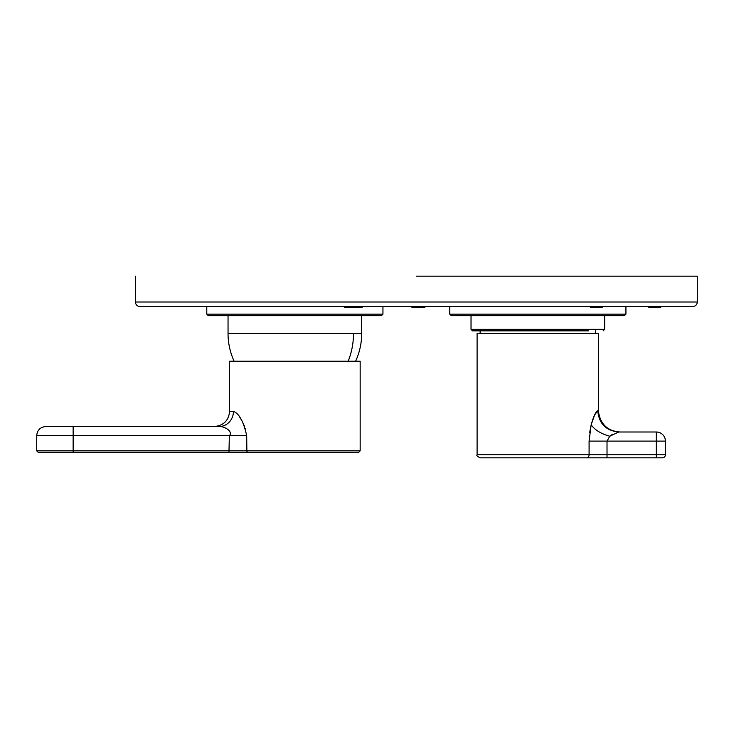 <?xml version="1.0" encoding="UTF-8"?>
<svg xmlns="http://www.w3.org/2000/svg" width="734" height="734" viewBox="0 0 734 734"><rect width="100%" height="100%" fill="white"/><g stroke="black" fill="none" stroke-linecap="round" stroke-linejoin="round"><path stroke-width="1.1" d="M233.449 411.343C239.192 413.572 243.605 421.674 246.688 435.638L246.863 450.832L360.165 450.832L360.165 361.229L229.568 361.229L229.568 411.343L233.449 411.343A15.185 14.285 -90 0 1 219.163 426.527L45.811 426.527C40.278 427.069 37.241 430.106 36.7 435.638L36.7 450.832L38.223 452.346L73.143 452.346L73.143 450.832L36.7 450.832M353.504 315.675L208.3 315.675L206.786 314.152L206.786 306.555M206.786 314.152L382.946 314.152L381.423 315.675L294.866 315.675M416.352 276.186L697.3 276.186L416.352 276.186M624.405 315.675L451.282 315.675L449.768 314.152L625.928 314.152L624.405 315.675M588.484 330.86L472.54 330.86L471.026 329.337L604.66 329.337L603.146 330.86M591.164 424.784L594.623 414.976L597.742 410.737L598.586 410.737L598.586 333.291L477.1 333.291L477.1 454.777C476.256 455.401 477.274 456.41 480.137 457.814L607.018 457.814L607.018 441.106L589.09 441.106L589.09 454.777L477.1 454.777M589.613 432.886L591.154 424.839C594.98 430.096 601.201 433.895 609.807 436.225L618.707 431.996L656.297 431.996L618.707 431.996A21.258 20.965 -90 0 1 618.698 431.996C605.972 430.739 598.981 423.646 597.742 410.737C595.779 411.691 593.577 416.389 591.154 424.839L589.09 441.106M610.431 435.721L612.899 434.088M487.202 457.814L586.521 457.814A3.037 2.56 -90 0 0 589.09 454.777A3.037 2.56 90 0 1 586.521 457.814M609.807 436.225L607.018 441.106L656.297 441.106L656.297 431.996A9.111 9.111 0 0 1 665.408 441.106L665.408 454.777A3.037 3.037 0 0 1 662.371 457.814L607.018 457.814M665.408 454.777A3.037 3.037 0 0 1 662.371 457.814A3.037 3.037 0 0 0 665.408 454.777L589.09 454.777M246.688 435.638L73.143 435.638L73.143 426.527L219.163 426.527C225.155 426.243 233.329 432.023 229.357 435.638L228.999 450.832L73.143 450.832L73.143 435.638L36.7 435.638M245.404 428.821L245.257 428.362M244.688 426.748L243.137 423.215M241.211 419.637L239.192 416.316M360.165 450.832L358.651 452.346L73.143 452.346M416.352 306.555L139.965 306.555C137.203 306.289 135.68 304.766 135.414 302.004L697.3 302.004C697.034 304.766 695.511 306.289 692.74 306.555L416.352 306.555M648.7 306.555L648.7 307.17L660.857 307.17L660.857 306.555M602.385 306.555L602.385 307.17L590.237 307.17L590.237 306.555M421.509 306.555L421.509 307.17L424.958 307.17L424.958 306.555M421.435 306.555L421.509 307.17M421.041 306.555L421.435 307.17M420.178 306.555L420.178 307.17L421.041 307.17M418.93 306.555L418.93 307.17L420.178 307.17M416.426 306.555L416.426 307.17L418.93 307.17M414.224 306.555L414.224 307.17L416.426 307.17M412.737 306.555L412.737 307.17L414.224 307.17M411.802 306.555L411.802 307.17L412.737 307.17M411.563 306.555L411.802 307.17M422.454 306.555L422.454 307.17M344.218 306.555L344.218 307.17L351.586 307.17L351.586 306.555M362.293 306.555L362.293 307.17L356.183 307.17L356.183 306.555M361.082 306.555L361.082 307.17M358.825 306.555L358.825 307.17M355.825 306.555L356.183 307.17M353.926 306.555L353.926 307.17L355.825 307.17M352.494 306.555L352.494 307.17L353.926 307.17M352.494 307.17L351.586 307.17M349.274 306.555L349.274 307.17M346.595 306.555L346.595 307.17M344.833 306.555L344.833 307.17M355.614 361.229A66.822 66.822 0 0 0 361.688 333.392L353.504 333.392A66.822 58.637 90 0 1 348.173 361.229M353.504 333.392L228.045 333.392A66.822 66.822 0 0 0 234.118 361.229M656.297 457.814L656.297 441.106L665.408 441.106M228.999 452.346L228.999 450.832L246.863 450.832A1.523 1.119 -90 0 0 247.982 452.346M228.045 315.675L228.045 333.392M361.688 315.675L361.688 333.392M382.946 314.152L382.946 306.555M625.928 306.555L625.928 314.152M449.768 306.555L449.768 314.152M604.66 315.675L604.66 329.337M471.026 315.675L471.026 329.337M595.549 330.86L595.549 333.291M480.137 330.86L480.137 333.291M598.586 410.737L598.733 413.233C601.054 424.803 608.091 431.06 619.854 431.996M229.568 411.343C228.751 420.481 223.686 425.546 214.383 426.527M697.3 276.186L697.3 302.004M135.414 276.186L135.414 302.004"/></g></svg>
